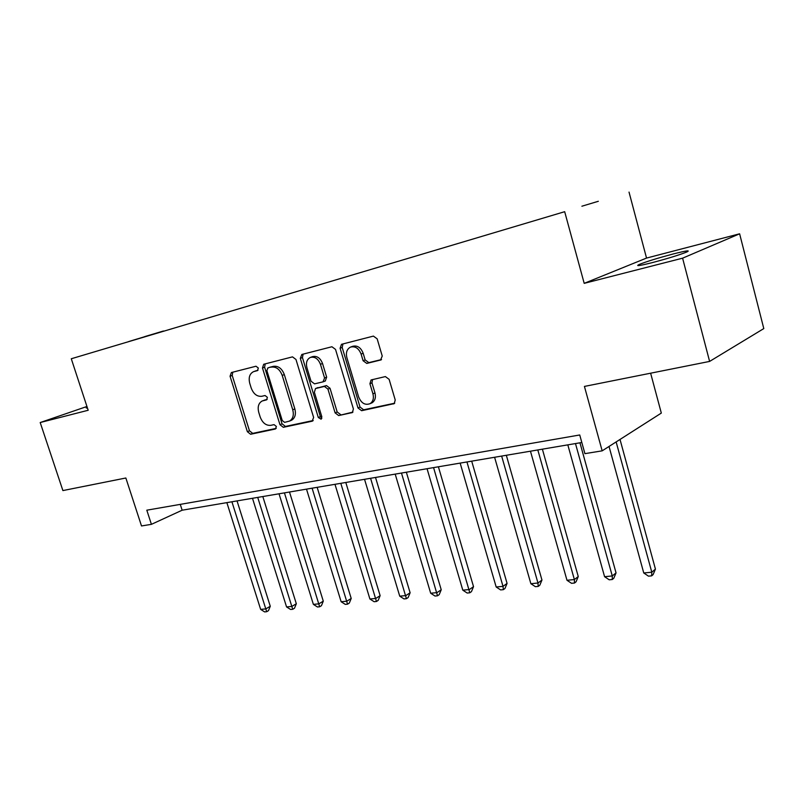 <?xml version="1.0" encoding="UTF-8"?>
<svg xmlns="http://www.w3.org/2000/svg" width="804" height="804" viewBox="0 0 804 804"><rect width="100%" height="100%" fill="white"/><g stroke="black" fill="none" stroke-linecap="round" stroke-linejoin="round"><path stroke-width="1.21" d="M258.335 368.021L255.994 366.232L231.371 372.543L230.055 376.232L247.361 431.688L250.607 434.26L275.39 429.004L276.385 426.462L274.043 424.633L270.797 425.336C266.044 425.718 262.506 422.944 260.194 417.025L258.757 412.372C257.391 406.914 258.516 403.136 262.124 401.015L266.637 399.839L267.38 397.327L265.049 395.518L261.802 396.282C257.069 396.754 253.531 394.01 251.22 388.071L249.763 383.377C248.356 377.599 249.612 373.689 253.531 371.659L257.491 370.604L258.335 368.021M673.069 254.004C657.602 258.124 646.275 261.632 639.069 264.526C635.2 266.436 639.632 265.792 652.386 262.596C667.973 258.466 679.481 254.918 686.887 251.964C690.767 250.014 686.164 250.687 673.069 254.004M87.274 407.507L86.209 407.98L87.465 408.08M598.327 201.281L581.895 206.216L598.327 201.281M380.503 360.122L382.242 356.061L377.156 338.826L373.398 336.102L341.489 344.313L340.102 348.243L357.991 407.96L361.629 410.703L394.221 403.628L395.226 399.98L389.126 379.337L385.377 376.584L371.086 379.95L369.92 383.719L372.935 393.839C374.011 398.261 373.086 401.528 370.162 403.628C365.157 405.497 361.328 403.286 358.654 396.995L346.856 357.589C345.69 352.534 346.906 349.047 350.514 347.097C355.237 345.961 358.765 348.283 361.096 354.061L363.076 360.715L366.775 363.428L381.096 359.89M86.943 406.482L40.2 422.542L62.893 490.581L125.856 477.998L141.504 525.957L151.413 524.339L146.81 510.188L579.734 434.974L584.91 453.647L602.166 450.843L661.32 413.085L650.627 373.197M682.596 258.174L739.62 233.803L646.537 258.074L584.196 283.35L682.596 258.174L709.61 361.418L584.428 386.422L602.166 450.843M584.196 283.35L564.679 211.693L71.285 358.755L564.679 211.693M40.2 422.542L88.179 410.261L71.285 358.755M295.962 359.468L292.495 356.865L263.702 364.262L262.476 367.991L279.963 424.693L283.32 427.316L312.123 421.206L313.63 417.477L295.962 359.468M301.822 354.474L331.921 346.745L335.519 349.408L353.398 408.955L352.393 412.542L338.665 415.567L335.117 412.874L327.931 389.096L324.394 386.422L315.5 388.543L314.374 392.221L321.821 416.753L321.128 419.226L318.304 417.497L300.314 358.363L301.822 354.474M739.62 233.803L763.8 328.585L709.61 361.418M144.619 336.645L163.463 330.997L144.619 336.645M128.831 341.549L161.031 331.962M128.781 341.519L161.091 331.75M646.537 258.074L629.029 192.096M151.413 524.339L182.146 510.208L581.815 442.491M180.267 504.369L182.146 510.208M258.014 370.252L253.531 371.659M262.617 400.824L267.169 399.397M232.778 372.182L232.215 375.458L249.471 430.803L252.717 433.376L276.244 428.381M265.23 363.86L264.616 367.207L282.053 423.808L285.41 426.432L313.228 420.512M267.863 367.991L266.878 370.634L282.244 420.522L284.606 422.361L289.591 421.065C293.008 418.834 294.063 415.075 292.746 409.789L282.204 375.388C279.822 369.297 276.204 366.544 271.34 367.106L269.762 367.297M290.767 420.572L291.681 420.18C295.098 417.949 296.153 414.201 294.847 408.924L292.746 409.789M270.003 367.207L273.471 366.322C278.335 365.76 281.953 368.513 284.325 374.594L294.847 408.924M352.936 412.08L338.665 415.567M315.741 388.443L326.474 385.588L330.012 388.252L337.177 411.98L340.725 414.673M303.118 354.142L302.435 357.589L320.374 416.613L321.821 418.361M320.444 364.302C318.193 358.715 314.836 356.423 310.364 357.438C306.887 359.277 305.741 362.674 306.907 367.649L311.027 381.207L314.525 383.86L323.017 381.86L324.575 377.981L320.444 364.302L322.535 363.498C320.293 357.921 316.937 355.639 312.465 356.654L310.364 357.438M325.268 380.975L326.665 377.156L324.575 377.981M322.535 363.498L326.665 377.156M350.825 346.986L352.594 346.323C357.318 345.177 360.845 347.489 363.167 353.268L365.137 359.911L368.825 362.614L381.548 359.549M370.855 403.317L372.192 402.734C375.116 400.633 376.041 397.377 374.976 392.965L372.935 393.839M372.564 379.528L371.971 382.865L374.976 392.965M342.946 343.921L342.192 347.469L360.031 407.065L363.659 409.799L394.714 403.196M226.859 502.631L260.657 609.392L265.772 608.909L270.275 606.266L237.039 500.902M270.275 606.266L268.476 610.648L266.677 611.713L231.914 501.776M266.677 611.713L264.637 611.904L260.657 609.392M252.486 498.289L286.566 606.93L291.852 606.427L296.324 603.754L262.818 496.54M296.324 603.754L294.495 608.216L292.716 609.291L257.722 497.405M292.716 609.291L290.596 609.482L286.566 606.93M279.018 493.797L313.379 604.377L318.856 603.854L323.288 601.151L289.5 492.018M323.288 601.151L321.429 605.693L319.65 606.779L284.435 492.872M319.65 606.779L317.459 606.98L313.379 604.377M306.495 489.133L341.147 601.744L346.815 601.201L351.207 598.457L317.148 487.335M351.207 598.457L349.308 603.07L347.549 604.176L312.113 488.189M347.549 604.176L345.288 604.387L341.147 601.744M334.987 484.309L369.91 599L375.79 598.447L380.131 595.663L345.8 482.48M380.131 595.663L378.192 600.367L376.453 601.482L340.806 483.325M376.453 601.482L374.111 601.704L369.91 599M364.534 479.305L399.739 596.166L405.839 595.593L410.12 592.769L375.518 477.445M410.12 592.769L408.141 597.553L406.422 598.689L370.574 478.279M406.422 598.689L403.99 598.92L399.739 596.166M395.196 474.109L430.683 593.231L437.004 592.628L441.225 589.764L406.362 472.219M441.225 589.764L439.205 594.648L437.517 595.794L401.477 473.043M437.517 595.794L434.994 596.035L430.683 593.231M427.055 468.712L462.802 590.176L469.375 589.543L473.526 586.649L438.401 466.792M473.526 586.649L471.456 591.623L469.797 592.789L433.577 467.606M469.797 592.789L467.174 593.03L462.802 590.176M460.159 463.104L496.179 587L503.013 586.347L507.073 583.402L471.697 461.144M507.073 583.402L504.962 588.478L503.344 589.664L503.013 586.347L466.943 461.948M503.344 589.664L500.611 589.915L496.179 587M494.601 457.265L530.871 583.704L537.976 583.021L541.956 580.036L506.329 455.275M541.956 580.036L539.806 585.211L538.208 586.417L537.976 583.021L501.656 456.069M538.208 586.417L535.374 586.679L530.871 583.704M530.459 451.195L566.981 580.267L574.378 579.563L578.257 576.538L542.388 449.175M578.257 576.538L576.046 581.815L574.498 583.031L574.378 579.563L537.806 449.949M574.498 583.031L571.533 583.312L566.981 580.267M567.815 444.863L604.578 576.689L612.276 575.955L616.045 572.89L579.955 442.803M616.045 572.89L613.784 578.277L612.276 579.513L612.276 575.955L575.483 443.567M612.276 579.513L609.201 579.795L604.578 576.689M609.03 446.461L643.753 572.971L651.793 572.207L655.431 569.091L620.015 439.446M655.431 569.091L653.119 574.589L651.662 575.845L651.793 572.207L616.135 441.919M651.662 575.845L648.446 576.146L643.753 572.971M256.275 370.694L254.124 371.468M265.28 399.839L263.159 400.673M252.717 433.376L250.607 434.26M249.471 430.803L247.361 431.688M232.215 375.458L230.055 376.232M312.806 420.904L312.123 421.206M285.41 426.432L283.32 427.316M282.053 423.808L279.963 424.693M264.616 367.207L262.476 367.991M284.325 374.594L282.204 375.388M273.471 366.322L271.34 367.106M352.534 412.452L351.76 412.794M337.177 411.98L335.117 412.874M330.012 388.252L327.931 389.096M326.474 385.588L324.394 386.422M317.992 387.558L315.902 388.402M320.374 416.613L318.304 417.497M302.435 357.589L300.314 358.363M368.825 362.614L366.775 363.428M365.137 359.911L363.076 360.715M363.167 353.268L361.096 354.061M371.971 382.865L369.92 383.719M394.332 403.548L393.468 403.94M363.659 409.799L361.629 410.703M360.031 407.065L357.991 407.96M342.192 347.469L340.102 348.243M639.331 265.511L639.069 264.526M269.863 367.247L267.732 368.031M291.681 420.18L289.591 421.065M325.489 380.885L323.409 381.719M372.192 402.734L370.162 403.628"/></g></svg>
